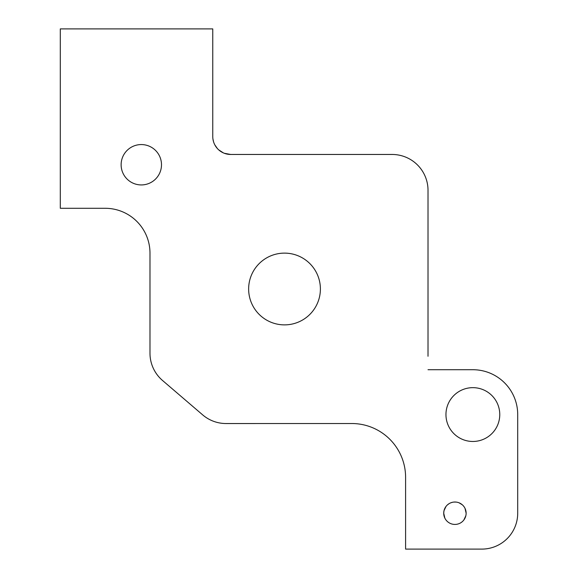 <?xml version="1.0" encoding="UTF-8"?>
<svg xmlns="http://www.w3.org/2000/svg" width="578" height="578" viewBox="0 0 578 578"><rect width="100%" height="100%" fill="white"/><g stroke="black" fill="none" stroke-linecap="round" stroke-linejoin="round"><path stroke-width="0.87" d="M517.707 414.563L517.707 513.221L517.707 414.563A44.846 44.846 0 0 0 472.862 369.718L428.016 369.718L472.862 369.718M517.707 513.221A35.879 35.879 0 0 1 481.835 549.1L405.597 549.1L405.597 477.349A53.826 53.826 0 0 0 351.771 423.522L226.034 423.537A35.879 35.879 0 0 1 202.69 414.896L162.512 380.461A35.879 35.879 0 0 1 149.984 353.223L149.984 253.121A44.846 44.846 0 0 0 105.138 208.282L60.293 208.282L60.293 28.9L212.762 28.9L212.762 136.531A17.94 17.94 0 0 0 230.701 154.463L392.144 154.463A35.879 35.879 0 0 1 428.016 190.343L428.016 356.265M445.956 414.563A26.906 26.906 0 0 0 472.862 441.469A26.906 26.906 0 0 0 499.768 414.563A26.906 26.906 0 0 0 472.862 387.657A26.906 26.906 0 0 0 445.956 414.563M248.641 289A35.879 35.879 0 0 0 284.513 324.879A35.879 35.879 0 0 0 320.393 289A35.879 35.879 0 0 0 284.513 253.121A35.879 35.879 0 0 0 248.641 289M121.127 164.744A20.179 20.179 0 0 1 141.314 144.565A20.179 20.179 0 0 1 161.493 164.744A20.179 20.179 0 0 1 141.314 184.931A20.179 20.179 0 0 1 121.127 164.744M446.014 506.422L443.998 510.706L443.716 513.221A11.213 11.213 0 0 0 460.529 522.931A11.213 11.213 0 0 0 460.529 503.517A11.213 11.213 0 0 0 443.716 513.221L444.858 518.163M230.701 154.463A17.94 17.94 0 0 1 224.264 153.271L230.701 154.463M223.44 152.932A17.94 17.94 0 0 1 218.73 149.883L223.44 152.932M217.364 148.517A17.94 17.94 0 0 1 214.806 144.84L217.364 148.517M212.928 138.937L213.557 141.812A17.94 17.94 0 0 1 212.762 136.531M453.766 502.072L456.085 502.072M452.531 502.275L450.797 502.802M449.092 503.655L447.473 504.854M466.135 513.17L464.994 508.293M462.335 504.811L459.04 502.795M463.867 519.99L465.861 515.684"/></g></svg>
